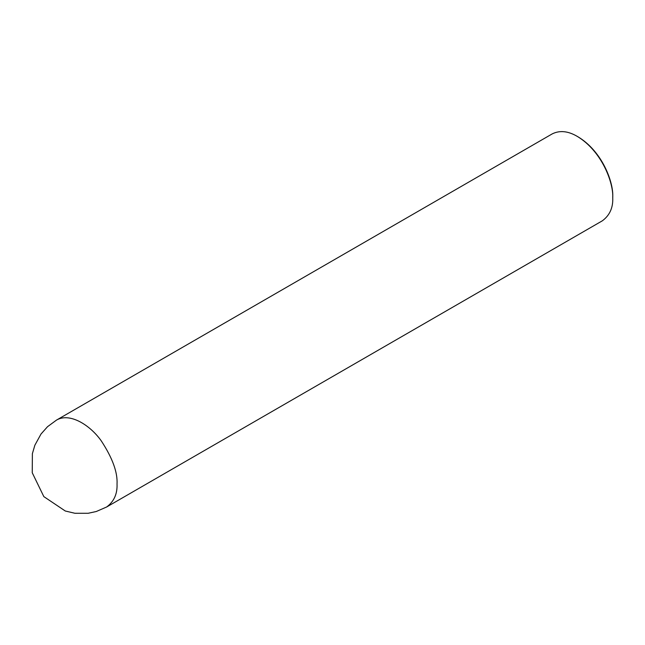 <?xml version="1.0" encoding="UTF-8"?>
<svg xmlns="http://www.w3.org/2000/svg" width="645" height="645" viewBox="0 0 645 645"><rect width="100%" height="100%" fill="white"/><g stroke="black" fill="none" stroke-linecap="round" stroke-linejoin="round"><path stroke-width="0.97" d="M106.643 506.994L602.357 220.8C609.694 215.374 613.161 207.714 612.75 197.83L612.75 196.806C613.572 182.64 602.599 151.672 578.162 136.909L577.275 136.393C568.051 130.991 559.691 130.169 552.193 133.91L56.478 420.113L47.537 426.692L41.014 434.021L34.862 445.227L32.379 453.677L32.25 472.761L43.836 496.618L65.282 511.001L74.901 513.275L88.131 513.283L96.274 511.509L106.643 506.994C113.98 501.568 117.446 493.917 117.035 484.032C117.696 472.301 112.44 457.918 101.273 440.882C90.155 425.103 69.733 412.236 56.478 420.113M612.75 197.83C613.597 183.301 602.333 151.535 577.275 136.393"/></g></svg>
